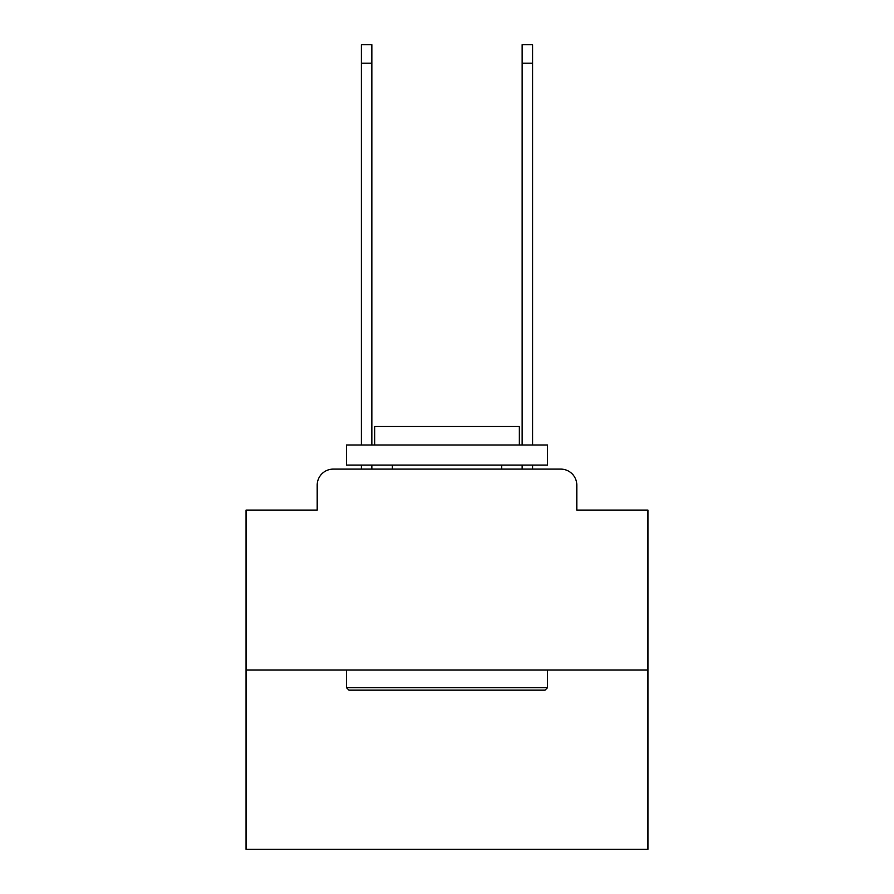 <?xml version="1.0" encoding="UTF-8"?>
<svg xmlns="http://www.w3.org/2000/svg" width="894" height="894" viewBox="0 0 894 894"><rect width="100%" height="100%" fill="white"/><g stroke="black" fill="none" stroke-linecap="round" stroke-linejoin="round"><path stroke-width="1.34" d="M317.191 485.185L317.191 510.094L317.191 485.185A16.081 16.081 0 0 1 333.261 469.104L361.399 469.104L361.399 465.081M647.949 670.053L246.051 670.053L246.051 849.3L647.949 849.3L647.949 510.094L576.809 510.094L576.809 485.185A16.081 16.081 0 0 0 560.739 469.104L333.261 469.104M246.051 670.053L246.051 510.094L317.191 510.094M371.848 465.081L371.848 469.104L384.308 469.104M509.692 469.104L522.152 469.104L522.152 465.081M532.601 465.081L532.601 469.104L560.739 469.104M576.809 510.094L576.809 485.185M545.061 690.146L348.939 690.146L346.526 687.732L547.474 687.732L545.061 690.146M346.526 444.988L547.474 444.988L547.474 465.081L346.526 465.081L346.526 444.988M519.347 444.988L519.347 426.505L374.653 426.505L374.653 444.988M346.526 670.053L346.526 687.732M547.474 670.053L547.474 687.732M392.343 465.081L392.343 469.104M501.657 465.081L501.657 469.104M361.399 444.988L361.399 44.7L371.848 44.7L371.848 444.988M522.152 444.988L522.152 44.7L532.601 44.7L532.601 444.988M361.399 63.183L371.848 63.183M532.601 63.183L522.152 63.183"/></g></svg>
